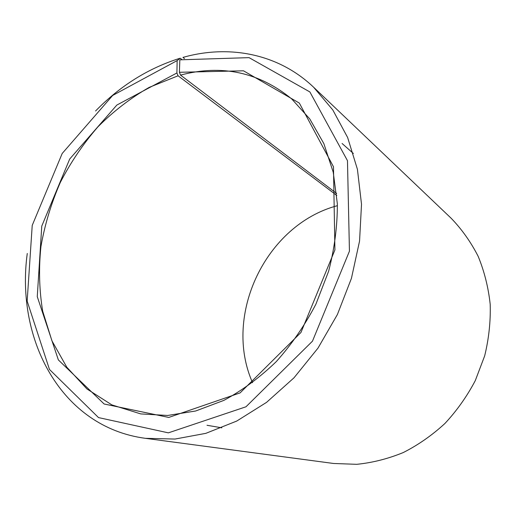 <?xml version="1.0" encoding="UTF-8"?>
<svg xmlns="http://www.w3.org/2000/svg" width="516" height="516" viewBox="0 0 516 516"><rect width="100%" height="100%" fill="white"/><g stroke="black" fill="none" stroke-linecap="round" stroke-linejoin="round"><path stroke-width="0.77" d="M336.813 195.448L178.072 75.794L149.163 87.391C130.645 98.008 113.559 111.166 97.892 126.865C83.263 143.751 70.737 162.256 60.333 182.38C51.278 203.149 44.808 224.525 40.938 246.519C38.642 268.559 39.216 290.102 42.68 311.142L51.948 340.844L66.79 367.192L86.933 388.954L111.869 404.899L140.778 413.916L167.642 415.464L195.687 410.994L223.886 400.371C242.449 390.328 259.909 377.409 276.273 361.619C291.669 344.391 304.872 325.254 315.895 304.201L328.615 271.268C334.497 248.577 337.412 226.118 337.354 203.897L333.239 172.254L323.855 143.609L309.781 118.944L291.753 98.975C258.813 72.111 221.738 64.158 180.529 75.11L179.4 72.279L179.832 59.83L249.054 57.637L309.877 91.945L347.474 160.676L349.442 251.176L312.464 341.186L245.977 406.789L168.358 432.853L98.511 417.586L49.472 369.45L27.161 301.131L32.224 225.369L62.204 153.465L112.669 95.454L177.149 60.598L180.213 58.198C148.582 68.041 120.37 85.63 95.583 110.972M337.419 205.665C265.959 224.608 222.57 315.128 252.556 382.698M336.632 193.442L180.529 75.11M178.072 75.794L176.911 72.975L116.835 105.064L69.705 159.018L41.77 226.092L37.262 296.642L58.353 359.91L104.142 404.002L168.777 417.431L240.095 392.902L300.963 332.465L334.916 249.925L333.471 166.745L299.345 103.09L243.494 70.808L179.4 72.279M176.911 72.975L177.149 60.598M27.271 253.472C15.467 339.354 60.991 427.151 145.364 438.323L175.014 439.052L205.832 433.343L236.734 421.062L266.54 402.377L294.01 377.789L317.985 348.126L337.4 314.515L351.441 278.33L359.555 241.062L361.516 204.239L357.42 169.306L347.642 137.527L332.788 109.927L313.644 87.262C278.085 53.342 228.64 44.447 182.961 57.405L184.483 58.611M145.364 438.323L333.594 463.478L356.704 464.323C372.449 462.742 387.98 458.814 403.306 452.538C418.263 444.94 432.137 435.252 444.934 423.468C456.886 410.626 466.999 396.346 475.288 380.615L484.672 355.866C488.858 338.702 490.703 321.526 490.2 304.33C488.368 287.412 484.356 271.416 478.164 256.336C470.85 242.023 461.846 229.33 451.152 218.249L313.644 87.262M180.213 58.198L181.658 59.334M353.363 153.471L342.082 143.493M221.848 427.822L207.006 425.274"/></g></svg>
